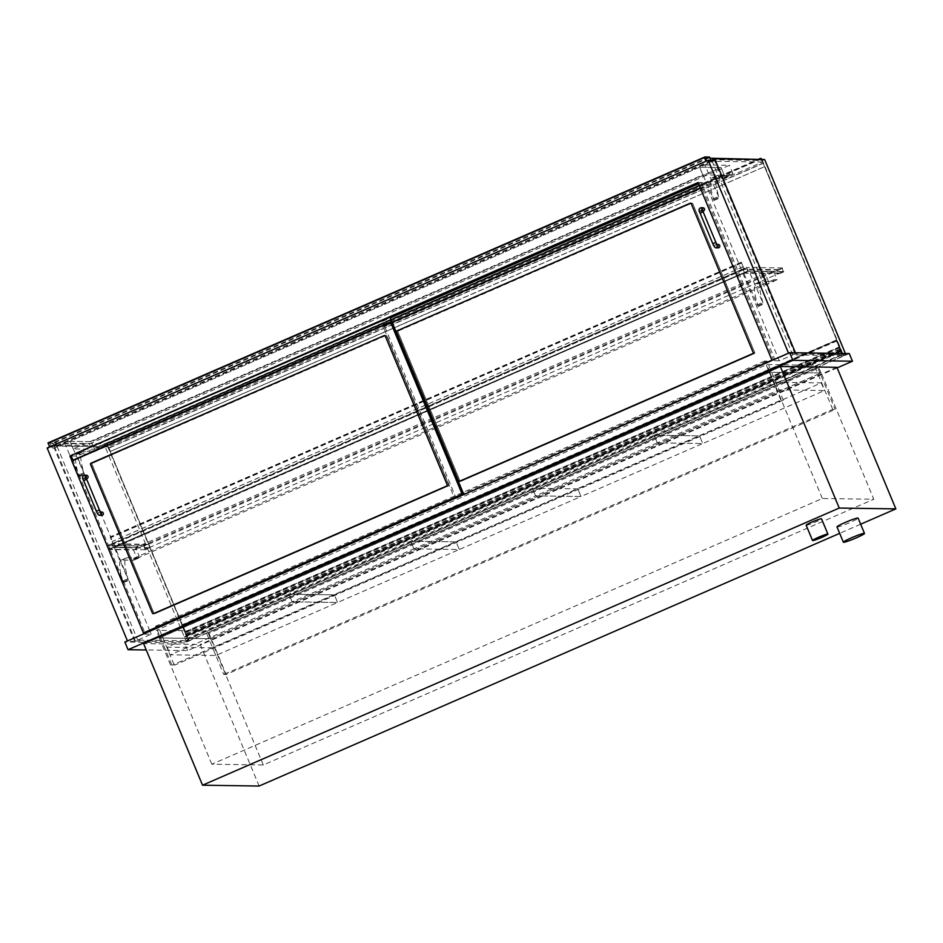 <?xml version="1.0" encoding="UTF-8"?>
<svg xmlns="http://www.w3.org/2000/svg" width="943" height="943" viewBox="0 0 943 943"><rect width="100%" height="100%" fill="white"/><g stroke="black" fill="none" stroke-linecap="round" stroke-linejoin="round"><path stroke-width="0.71" stroke-dasharray="4.71 3.54" d="M821.235 372.968L769.771 372.214L159.273 637.951L210.725 638.706L821.235 372.968L873.796 499.248L822.343 498.493L211.833 764.231L263.297 764.985L873.796 499.248M210.725 638.706L263.297 764.985M159.273 637.951L211.833 764.231M769.771 372.214L822.343 498.493M259.125 786.038L200.187 644.458L143.595 643.621M860.653 524.214L839.671 533.349M836.913 367.31L200.187 644.458M210.513 638.706L821.023 372.968L769.995 372.226L159.485 637.951L210.513 638.706L207.33 631.056L817.829 365.318L766.8 364.564L156.302 630.301L207.33 631.056M159.485 637.951L156.302 630.301M769.995 372.226L766.8 364.564M821.023 372.968L817.829 365.318M837.148 367.876L187.645 650.587L146.236 649.975M187.645 650.587L184.463 642.937L124.865 642.053M849.278 353.566L184.463 642.937M156.397 627.979L155.63 626.152L158.035 626.187L174.302 665.286L171.897 665.251L156.514 628.274M780.91 400.162L764.632 361.075L767.036 361.11L783.315 400.197L780.91 400.162L171.897 665.251M764.632 361.075L155.63 626.152M767.036 361.11L158.035 626.187M783.315 400.197L174.302 665.286M226.131 674.493L223.727 674.457L206.623 633.366L209.016 633.401L226.131 674.493L835.133 409.415L832.728 409.38L223.727 674.457M832.728 409.38L815.624 368.289L818.029 368.324L209.016 633.401M818.029 368.324L835.133 409.415M815.624 368.289L206.623 633.366M698.032 182.553L705.152 182.659L77.043 456.058L71.208 455.976L144.963 632.953M144.067 634.085L151.186 634.191L134.708 641.358L127.588 641.252L143.937 633.755M143.595 632.93L71.88 460.667M151.186 634.191L149.925 631.15M149.796 630.855L77.043 456.058M134.708 641.358L54.27 448.114L47.15 448.008M779.295 360.792L772.176 360.686L788.654 353.507L795.774 353.613L779.295 360.792L705.152 182.659M795.774 353.613L795.42 352.765M715.336 160.369L54.27 448.114M775.83 382.233L821.282 382.905L699.553 435.89L654.1 435.218L775.83 382.233L779.012 389.883L657.283 442.868L702.735 443.54L824.465 390.555L779.012 389.883M654.1 435.218L657.283 442.868L535.553 495.853L581.006 496.525L702.735 443.54L657.283 442.868L654.1 435.218L699.553 435.89L702.735 443.54L699.553 435.89L577.823 488.875L581.006 496.525L535.553 495.853L413.836 548.838L459.288 549.51L581.006 496.525L577.823 488.875L532.371 488.203L654.1 435.218M821.282 382.905L824.465 390.555M532.371 488.203L535.553 495.853L532.371 488.203L577.823 488.875L456.094 541.86L459.288 549.51L413.836 548.838L292.106 601.823L337.559 602.494L459.288 549.51L456.094 541.86L410.641 541.188L532.371 488.203M114.127 547.27L108.881 549.545L123.038 582.008A43.673 8.228 -113.5 0 1 121.164 560.142A43.673 8.228 -113.5 0 1 121.871 560.012L133.776 560.177L133.776 559.447A3.324 0.625 -113.5 0 1 133.765 558.291A3.324 0.625 -113.5 0 1 133.823 558.28L139.069 556.005L135.556 547.577L765.162 273.529L768.675 281.945L139.069 556.005A3.324 0.625 66.5 0 0 139.01 556.016A3.324 0.625 66.5 0 0 139.01 557.172L138.986 557.902L127.116 557.726A43.673 8.228 66.5 0 0 126.409 557.855A43.673 8.228 66.5 0 0 128.283 579.721L114.127 547.27L135.556 547.577M133.823 558.28L136.994 558.327L133.493 549.91L108.881 549.545M773.861 280.837A3.324 0.625 -113.5 0 1 773.861 279.682A3.324 0.625 -113.5 0 1 773.908 279.67L777.091 279.717L773.578 271.301L748.966 270.936L763.123 303.398A43.673 8.228 -113.5 0 1 761.26 281.533A43.673 8.228 -113.5 0 1 761.968 281.391L773.861 281.568L773.861 280.837L768.616 283.124L768.592 283.855L756.722 283.678A43.673 8.228 66.5 0 0 756.015 283.808A43.673 8.228 66.5 0 0 757.877 305.673L743.721 273.222L748.966 270.936M773.908 279.67L768.675 281.945A3.324 0.625 66.5 0 0 768.616 281.957A3.324 0.625 66.5 0 0 768.616 283.124M743.721 273.222L765.162 273.529M773.578 271.301L133.493 549.91M136.994 558.327L777.091 279.717M702.794 174.879L699.6 167.217L721.041 167.536L91.436 441.583L69.994 441.265L64.761 443.552L78.917 476.015A43.673 8.228 -113.5 0 1 77.043 454.149A43.673 8.228 -113.5 0 1 77.75 454.007L89.656 454.184L89.644 453.453A3.324 0.625 -113.5 0 1 89.644 452.298A3.324 0.625 -113.5 0 1 89.703 452.286L94.948 450A3.324 0.625 66.5 0 0 94.889 450.011A3.324 0.625 66.5 0 0 94.889 451.178L94.866 451.909L82.996 451.732A43.673 8.228 66.5 0 0 82.289 451.862A43.673 8.228 66.5 0 0 84.151 473.728L69.994 441.265L704.845 164.942L719.002 197.393A43.673 8.228 -113.5 0 1 717.14 175.528A43.673 8.228 -113.5 0 1 717.847 175.398L729.705 175.575L729.741 174.844A3.324 0.625 -113.5 0 1 729.741 173.677L724.554 175.952A3.324 0.625 66.5 0 0 724.495 175.964A3.324 0.625 66.5 0 0 724.495 177.119L724.495 177.85L712.602 177.685A43.673 8.228 66.5 0 0 711.894 177.814A43.673 8.228 66.5 0 0 713.757 199.68L699.6 167.217L721.041 167.536L724.554 175.952L94.948 450L91.436 441.583L94.63 449.233L724.224 175.186L702.794 174.879L73.189 448.927L94.63 449.233M73.189 448.927L69.994 441.265L91.436 441.583L721.041 167.536L724.224 175.186M89.703 452.286L92.874 452.334L89.373 443.917L64.761 443.552M724.495 175.964L729.741 173.677A3.324 0.625 -113.5 0 1 729.788 173.677L732.97 173.724L92.874 452.334M89.373 443.917L729.458 165.296L704.845 164.942M732.97 173.724L729.458 165.296M747.775 271.042L109.93 548.673L108.657 545.62L746.502 267.977L747.775 271.042L783.362 271.56L145.517 549.203L144.244 546.138L782.089 268.507L783.362 271.56L782.089 268.507L778.564 269.592L782.301 267.953L783.892 271.784L780.156 273.411L783.362 271.56L747.681 271.042L744.475 272.892L748.223 271.266L746.632 267.435L742.884 269.061L746.408 267.977L747.681 271.042M108.657 545.62L144.244 546.138L108.563 545.62L111.781 543.769L108.032 545.396L109.624 549.227L113.372 547.588L109.848 548.673L108.563 545.62M143.713 545.926L147.45 544.288L144.244 546.138L145.517 549.203L149.053 548.119L145.305 549.745L143.713 545.926L108.032 545.396M145.305 549.745L109.624 549.227M147.45 544.288L111.781 543.769L112.889 543.781L110.19 536.897L113.136 544.17L112.028 544.146L113.301 547.211L114.575 547.612L113.372 547.588L111.781 543.769L742.884 269.061L112.889 543.781M147.615 544.677L111.934 544.146M148.888 547.73L113.207 547.211M149.053 548.119L113.372 547.588L744.475 272.892L742.884 269.061L778.564 269.592M778.718 269.969L743.037 269.45M779.991 273.034L744.322 272.503M780.156 273.411L744.475 272.892L114.575 547.612M783.892 271.784L748.223 271.266M782.301 267.953L746.632 267.435M743.992 269.085L741.292 262.201L744.239 269.462L113.136 544.17M744.239 269.462L112.028 544.146M743.296 266.786L112.193 541.494M743.39 266.786L112.276 541.494M743.131 269.45L744.404 272.515L745.512 272.527L114.409 547.223M744.404 272.515L113.301 547.211M135.462 641.04L54.222 445.874L105.074 446.628L186.313 641.782L135.462 641.04L137.702 640.061L188.565 640.804L107.325 445.65L56.462 444.896L137.702 640.061M186.313 641.782L188.565 640.804M54.222 445.874L56.462 444.896M105.074 446.628L107.325 445.65M845.388 353.507L845.883 354.686L795.02 353.943L792.78 354.922L843.631 355.664L762.392 160.51L711.541 159.768M845.883 354.686L843.631 355.664M795.02 353.943L714.44 160.357M711.776 160.322L792.78 354.922M764.643 159.532L762.392 160.51M184.298 636.961L186.254 636.985L185.854 635.464L187.893 639.283L186.702 635.476A5.705 1.073 -113.5 0 1 189.107 640.639L185.818 640.592L184.298 636.961L838.622 352.152L840.578 352.175L186.254 636.985M840.578 352.175L842.217 354.474L841.026 350.666A5.705 1.073 -113.5 0 1 843.431 355.829L840.142 355.782L185.818 640.592M840.142 355.782L838.622 352.152M843.431 355.829L189.107 640.639M841.026 350.666L186.702 635.476M841.144 351.244L186.82 636.053M840.543 351.315L186.219 636.124M840.178 350.655L185.854 635.464M186.749 634.78L185.559 634.002L187.81 639.095L186.29 636.16L181.822 624.938L185.005 632.6L185.63 632.6L182.918 625.645L186.997 635.158L841.073 349.971L839.883 349.193L842.134 354.285L836.135 340.14L839.329 347.79L839.954 347.802L837.243 340.836L841.073 349.971M836.771 340.14L182.447 624.95L836.783 340.14M836.146 340.128L181.799 624.95M839.329 347.79L185.005 632.6M839.954 347.802L185.63 632.6M840.932 349.205L186.608 634.014M840.755 349.205L186.431 634.014M839.883 349.193L185.559 634.002M840.602 350.914L186.266 635.723M840.614 351.35L186.29 636.16M839.706 349.193L185.382 633.991M763.135 163.351L839.6 347.036L763.135 163.351L108.81 448.161L185.276 631.845L839.6 347.036M185.276 631.845L108.81 448.161M108.304 448.161L762.628 163.351M184.757 631.834L839.081 347.024M398.441 330.91L691.702 203.252A0.837 0.813 90.8 0 1 692.775 203.7L754.73 352.552A0.837 0.813 90.8 0 1 754.306 353.637L461.033 481.295A0.837 0.813 90.8 0 1 459.972 480.847L398.005 331.995A0.837 0.813 90.8 0 1 398.441 330.91L396.979 330.887L691.62 203.252A0.837 0.813 90.8 0 1 692.681 203.688L754.648 352.552A0.837 0.813 90.8 0 1 754.211 353.637L460.95 481.295A0.837 0.813 90.8 0 1 459.878 480.847L397.922 331.995A0.837 0.813 90.8 0 1 398.347 330.91M456.176 498.317L774.91 359.589L703.23 187.386L384.496 326.125L456.176 498.317L455.115 498.305M698.527 183.744L701.156 182.6L703.23 187.386L384.496 326.125L382.422 321.339L384.496 326.125L382.952 326.101L454.585 498.187M382.504 321.339L701.25 182.6L703.23 187.386L700.284 187.975M392.064 322.141L382.952 326.101M774.91 359.589L773.366 359.566L701.686 187.362M771.963 360.179L773.366 359.566M155.065 613.645A0.837 0.813 90.8 0 1 153.992 613.209L92.037 464.345A0.837 0.813 90.8 0 1 92.461 463.261L385.734 335.602A0.837 0.813 90.8 0 1 386.795 336.05L448.762 484.902A0.837 0.813 90.8 0 1 448.326 485.987L155.065 613.645L153.52 613.622M72.965 460.196L73.283 460.762L392.017 322.023L73.283 460.762L71.739 460.738M460.703 481.354L459.158 481.331A0.837 0.813 -89.2 0 0 459.583 481.272L752.844 353.625A0.837 0.813 -89.2 0 0 753.28 352.529L691.313 203.676A0.837 0.813 -89.2 0 0 690.535 203.169L692.032 203.193M153.237 613.681A0.837 0.813 -89.2 0 0 153.603 613.622L446.876 485.975A0.837 0.813 -89.2 0 0 447.3 484.879L385.345 336.026A0.837 0.813 -89.2 0 0 384.555 335.519M385.64 335.602A0.837 0.813 90.8 0 1 386.713 336.05L448.679 484.902A0.837 0.813 90.8 0 1 448.243 485.987L154.982 613.645A0.837 0.813 90.8 0 1 153.909 613.198L91.942 464.345A0.837 0.813 90.8 0 1 92.379 463.261L384.272 335.59L385.734 335.602M382.422 321.339L390.308 317.909M384.414 326.125L703.148 187.386M390.025 317.237L71.291 455.976M391.934 322.023L73.2 460.762M718.177 247.832A1.662 1.627 90.8 0 1 716.704 246.818A1.662 1.627 90.8 0 1 718.236 244.508M702.936 207.766A1.662 1.627 -89.2 0 0 701.415 210.089A1.662 1.627 -89.2 0 0 702.889 211.091L701.003 211.067A1.662 1.627 -89.2 0 0 702.547 209.994M101.714 515.338A1.662 1.627 90.8 0 1 100.241 514.324A1.662 1.627 90.8 0 1 101.761 512.002M86.473 475.272A1.662 1.627 -89.2 0 0 84.953 477.582A1.662 1.627 -89.2 0 0 86.426 478.596L84.54 478.572A1.662 1.627 -89.2 0 0 86.084 477.488M836.983 526.901A11.434 0.955 157.4 0 0 837.243 526.984A11.434 0.955 157.4 0 0 848.912 522.964A11.434 0.955 157.4 0 0 858.106 518.108M806.159 525.204A8.322 0.695 157.4 0 0 806.359 525.275A8.322 0.695 157.4 0 0 814.835 522.339A8.322 0.695 157.4 0 0 821.53 518.815M710.503 160.911L706.001 160.84L50.179 446.31L54.682 446.369L710.503 160.911L709.23 157.846L704.727 157.787L706.001 160.84M704.727 157.787L48.906 443.245L50.179 446.31M48.906 443.245L53.409 443.316L54.682 446.369M709.23 157.846L53.409 443.316M711.305 161.241L54.352 447.194L49.72 447.123L706.672 161.17L711.305 161.241L710.916 160.31M54.352 447.194L52.608 442.986L47.975 442.915M709.549 157.033L52.608 442.986M761.531 159.485L762.581 162.019L108.256 446.829L106.983 443.764L49.955 442.927L51.228 445.98L705.553 161.17L704.28 158.118L49.955 442.927M108.256 446.829L51.228 445.98M106.983 443.764L761.307 158.954M710.032 158.2L704.28 158.118M762.581 162.019L705.553 161.17M439.898 307.831L436.314 309.834L440.063 308.208M441.501 307.383L764.749 166.605L761.696 159.485M110.343 451.414L107.148 443.764L105.793 443.363L107.078 443.387L110.425 451.414L764.667 166.605M110.425 451.414L436.161 309.457M436.314 309.834L434.016 310.648M441.171 307.005L433.686 310.259M107.078 443.387L761.402 158.577M761.791 159.497L764.749 166.605M105.793 443.363L759.268 158.919M105.958 443.752L760.282 158.943M107.148 443.764L761.331 159.013M410.641 541.188L413.836 548.838L410.641 541.188L456.094 541.86L334.376 594.844L337.559 602.494L292.106 601.823L170.377 654.807L215.829 655.479L337.559 602.494L334.376 594.844L288.923 594.173L410.641 541.188M212.647 647.817L167.194 647.157L288.923 594.173L292.106 601.823L288.923 594.173L334.376 594.844L212.647 647.817L215.829 655.479M167.194 647.157L170.377 654.807M139.01 557.172L133.776 559.447M138.986 557.902L133.741 560.177M127.116 557.726L121.871 560.012M128.283 579.721L123.038 582.008M127.34 579.026L122.095 581.312M756.722 283.678L761.968 281.391M757.877 305.673L763.123 303.398M756.946 304.978L762.192 302.691M94.889 451.178L89.644 453.453M82.996 451.732L77.75 454.007M84.151 473.728L78.917 476.015M83.22 473.032L77.974 475.307M724.495 177.119L729.741 174.844M724.472 177.85L729.705 175.575M712.602 177.685L717.847 175.398M713.757 199.68L719.002 197.393M712.825 198.985L718.071 196.698M741.54 262.956L110.437 537.663M741.705 262.967L110.602 537.663M741.787 262.967L110.685 537.663M741.446 262.956L110.343 537.663M837.243 340.836L182.918 625.645M841.25 349.971L186.926 634.78M836.288 340.883L181.964 625.692M461.033 481.295L459.489 481.272M754.306 353.637L752.762 353.613M754.73 352.552L753.186 352.529M692.775 203.7L691.231 203.676M448.326 485.987L446.782 485.975M448.762 484.902L447.218 484.879M386.795 336.05L385.251 336.026M691.313 203.676L692.681 203.688M459.583 481.272L460.95 481.295M752.844 353.625L754.211 353.637M753.28 352.529L754.648 352.552M385.345 336.026L386.713 336.05M153.603 613.622L154.982 613.645M446.876 485.975L448.243 485.987M447.3 484.879L448.679 484.902M716.291 247.809A1.662 1.627 90.8 0 1 715.678 244.614A1.662 1.627 90.8 0 1 717.104 244.685M712.861 243.718L715.89 242.434M700.119 213.106L703.148 211.821M701.05 207.743A1.662 1.627 -89.2 0 0 699.529 210.053A1.662 1.627 -89.2 0 0 701.003 211.067M99.828 515.302A1.662 1.627 90.8 0 1 99.215 512.108A1.662 1.627 90.8 0 1 100.63 512.179M96.398 511.224L99.428 509.927M83.656 480.612L86.685 479.315M84.587 475.237A1.662 1.627 -89.2 0 0 83.067 477.559A1.662 1.627 -89.2 0 0 84.54 478.572M133.765 558.291L139.01 556.016M133.776 560.177L139.022 557.891M121.164 560.142L126.409 557.855M123.109 582.845L128.354 580.558M768.616 281.957L773.861 279.682M756.015 283.808L761.26 281.533M757.96 306.51L763.193 304.224M89.644 452.298L94.889 450.011M77.043 454.149L82.289 451.862M78.988 476.84L84.222 474.565M724.495 177.85L729.741 175.563M711.894 177.814L717.14 175.528M713.827 200.517L719.073 198.23M741.457 262.578L110.355 537.286M741.292 262.201L110.19 536.897M842.217 354.474L187.893 639.283M841.321 350.348L186.997 635.158M840.649 350.855L186.313 635.665M842.134 354.285L187.81 639.095M154.735 613.704L153.19 613.681M386.064 335.543L384.52 335.519M690.571 203.169L691.95 203.193M459.241 481.331L460.62 481.354M384.603 335.519L385.97 335.543M153.273 613.693L154.652 613.704M716.338 244.473L716.963 244.485M99.875 511.978L100.488 511.99"/><path stroke-width="1.41" d="M839.671 533.349L259.125 786.038L202.533 785.201L143.595 643.621L780.309 366.473L836.913 367.31L895.85 508.89L860.653 524.214M202.533 785.201L839.246 508.053L895.85 508.89M839.246 508.053L780.309 366.473M146.236 649.975L128.048 649.715L124.865 642.053L789.668 352.682L849.278 353.566L852.46 361.216L837.148 367.876M128.048 649.715L792.863 360.332L852.46 361.216M792.863 360.332L789.668 352.682M389.942 317.237L392.017 322.023L390.473 321.999L71.739 460.738L143.419 632.93L144.963 632.953L463.697 494.215L390.025 317.237L69.923 455.952L698.032 182.553L772.046 360.356M143.937 633.755L143.595 632.93M71.88 460.667L69.923 455.952M127.458 640.934L47.15 448.008L708.217 160.263L715.336 160.369L795.42 352.765M788.525 353.189L708.217 160.263M714.44 160.357L713.792 158.789L711.776 160.322M713.792 158.789L764.643 159.532L845.388 353.507M396.897 330.887L690.158 203.228A0.837 0.813 90.8 0 1 691.231 203.676L753.186 352.529A0.837 0.813 90.8 0 1 752.762 353.613L459.489 481.272A0.837 0.813 90.8 0 1 458.428 480.824L396.461 331.971A0.837 0.813 90.8 0 1 396.897 330.887L396.979 330.887A0.837 0.813 -89.2 0 0 396.543 331.971L458.51 480.836A0.837 0.813 -89.2 0 0 459.206 481.331M455.115 498.305L771.963 360.179M700.284 187.975L392.064 322.141M153.52 613.622A0.837 0.813 90.8 0 1 152.448 613.186L90.493 464.321A0.837 0.813 90.8 0 1 90.917 463.237L384.19 335.578A0.837 0.813 90.8 0 1 385.251 336.026L447.218 484.879A0.837 0.813 90.8 0 1 446.782 485.975L153.52 613.622M463.697 494.215L462.153 494.191L390.473 321.999M143.419 632.93L462.153 494.191M690.535 203.169A0.837 0.813 -89.2 0 0 690.241 203.228L396.979 330.887M384.555 335.519A0.837 0.813 -89.2 0 0 384.272 335.59L91.011 463.237A0.837 0.813 -89.2 0 0 90.575 464.321L152.542 613.186A0.837 0.813 -89.2 0 0 153.237 613.681M390.308 317.909L698.527 183.744M71.208 455.976L72.965 460.196M716.963 244.485L718.236 244.508A1.662 1.627 90.8 0 1 719.839 246.194A1.662 1.627 90.8 0 1 718.177 247.832L716.291 247.809C715.1 247.938 713.945 246.571 712.825 243.707L715.89 242.434L717.175 244.767L716.338 244.473M702.889 211.091L702.877 211.091A1.662 1.627 -89.2 0 0 704.539 209.452A1.662 1.627 -89.2 0 0 702.936 207.766L701.05 207.743A1.662 1.627 -89.2 0 1 702.547 209.994M100.488 511.99L101.761 512.002A1.662 1.627 90.8 0 1 103.365 513.687A1.662 1.627 90.8 0 1 101.714 515.338L99.828 515.302C98.638 515.444 97.471 514.076 96.351 511.212L96.398 511.224M86.426 478.596L86.402 478.596A1.662 1.627 -89.2 0 0 88.076 476.958A1.662 1.627 -89.2 0 0 86.473 475.272L84.587 475.237A1.662 1.627 -89.2 0 1 86.084 477.488M843.62 542.296A11.434 0.955 157.4 0 0 855.289 538.276A11.434 0.955 157.4 0 0 864.483 533.42A11.434 0.955 157.4 0 0 853.556 536.932A11.434 0.955 157.4 0 0 843.36 542.201A11.434 0.955 157.4 0 0 843.62 542.296M864.483 533.42L858.106 518.108A11.434 0.955 157.4 0 0 847.179 521.62A11.434 0.955 157.4 0 0 836.983 526.901L843.36 542.201M812.725 540.575A8.322 0.695 157.4 0 0 821.212 537.651A8.322 0.695 157.4 0 0 827.895 534.115A8.322 0.695 157.4 0 0 819.95 536.673A8.322 0.695 157.4 0 0 812.536 540.516A8.322 0.695 157.4 0 0 812.725 540.575M827.895 534.115L821.53 518.815A8.322 0.695 157.4 0 0 813.573 521.373A8.322 0.695 157.4 0 0 806.159 525.204L812.536 540.516M710.916 160.31L709.549 157.033L704.916 156.962L706.59 160.982M49.637 446.923L47.975 442.915L704.916 156.962M761.531 159.485L710.032 158.2M761.696 159.485L760.117 158.554L761.402 158.577L761.791 159.497M759.268 158.919L760.117 158.554M717.104 244.685A1.662 1.627 90.8 0 1 716.291 247.809M715.89 242.434L703.148 211.821L700.119 213.106M100.63 512.179A1.662 1.627 90.8 0 1 99.828 515.302M99.875 511.978L100.701 512.261L99.428 509.927L96.351 511.212L83.656 480.612M99.428 509.927L86.685 479.315L83.609 480.6C81.958 477.736 82.277 475.956 84.587 475.237M701.05 207.743C698.739 208.45 698.421 210.242 700.083 213.094L712.825 243.707M703.148 211.821L702.523 209.759L701.003 211.067M86.685 479.315L86.049 477.264L84.54 478.572"/></g></svg>
